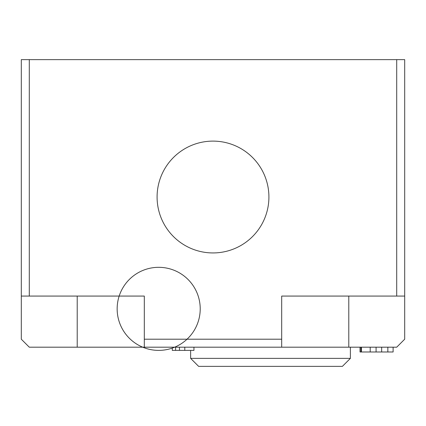 <?xml version="1.0" encoding="UTF-8"?>
<svg xmlns="http://www.w3.org/2000/svg" width="426" height="426" viewBox="0 0 426 426"><rect width="100%" height="100%" fill="white"/><g stroke="black" fill="none" stroke-linecap="round" stroke-linejoin="round"><path stroke-width="0.64" d="M190.635 358.373L350.385 358.373L342.397 366.36L198.623 366.36L190.635 358.373L190.635 350.385M157.088 197.025A55.912 55.912 0 0 0 213 252.938A55.912 55.912 0 0 0 268.912 197.025A55.912 55.912 0 0 0 213 141.112A55.912 55.912 0 0 0 157.088 197.025M29.287 296.07L29.287 59.64L21.3 59.64L21.3 296.07L144.308 296.07L144.308 347.19L281.692 347.19L281.692 339.202L144.308 339.202M281.692 339.202L281.692 296.07L404.7 296.07L404.7 59.64L396.712 59.64L396.712 296.07M396.712 59.64L29.287 59.64M144.308 347.19L29.287 347.19L21.3 339.202L21.3 296.07M404.7 296.07L404.7 339.202L396.712 347.19L281.692 347.19M360.013 347.19L360.013 351.982L393.113 351.982L393.113 347.19L393.107 351.982M361.434 347.19L361.434 351.982M370.205 347.19L370.205 351.982M376.083 347.19L376.083 351.982M387.846 347.19L387.846 351.982M360.923 347.19L360.923 351.982M172.285 348.095L172.285 350.385L193.952 350.385L193.952 347.19M142.71 347.19A41.535 41.535 0 0 0 199.874 303.514A41.535 41.535 0 0 0 133.471 275.846A41.535 41.535 0 0 0 142.71 347.19A41.535 41.535 0 0 0 199.874 303.514A41.535 41.535 0 0 0 133.471 275.846A41.535 41.535 0 0 0 142.71 347.19A41.535 41.535 0 0 0 199.874 303.514A41.535 41.535 0 0 0 133.471 275.846A41.535 41.535 0 0 0 142.71 347.19A41.535 41.535 0 0 0 199.874 303.514A41.535 41.535 0 0 0 133.471 275.846A41.535 41.535 0 0 0 142.71 347.19A41.535 41.535 0 0 0 199.874 303.514A41.535 41.535 0 0 0 133.471 275.846A41.535 41.535 0 0 0 142.71 347.19A41.535 41.535 0 0 0 199.874 303.514A41.535 41.535 0 0 0 133.471 275.846A41.535 41.535 0 0 0 142.71 347.19A41.535 41.535 0 0 0 199.874 303.514A41.535 41.535 0 0 0 133.471 275.846A41.535 41.535 0 0 0 174.66 347.19A41.535 41.535 0 0 0 183.899 275.846A41.535 41.535 0 0 0 117.496 303.514A41.535 41.535 0 0 0 174.66 347.19A41.535 41.535 0 0 0 183.899 275.846A41.535 41.535 0 0 0 117.496 303.514A41.535 41.535 0 0 0 174.66 347.19M77.212 347.19L77.212 296.07M348.787 347.19L348.787 296.07M381.653 347.19L381.653 351.982M175.597 347.19L175.597 350.385M179.468 347.19L179.468 350.385M184.788 347.19L184.788 350.385M350.385 347.19L350.385 358.373"/></g></svg>
